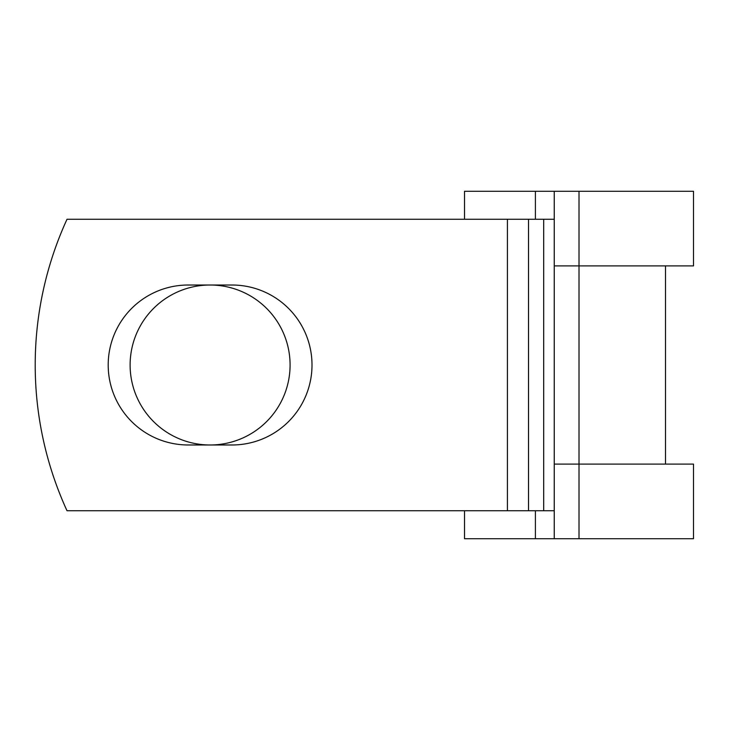 <?xml version="1.0" encoding="UTF-8"?>
<svg xmlns="http://www.w3.org/2000/svg" width="730" height="730" viewBox="0 0 730 730"><rect width="100%" height="100%" fill="white"/><g stroke="black" fill="none" stroke-linecap="round" stroke-linejoin="round"><path stroke-width="1.09" d="M108.195 365A79.981 79.981 0 0 0 188.185 444.981L232.021 444.981A79.981 79.981 0 0 0 312.002 365A79.981 79.981 0 0 0 232.021 285.019L188.185 285.019A79.981 79.981 0 0 0 108.195 365M130.113 365A79.981 79.981 0 0 1 210.103 285.019A79.981 79.981 0 0 1 290.084 365A79.981 79.981 0 0 1 210.103 444.981A79.981 79.981 0 0 1 130.113 365M507.414 219.255L67.014 219.255A349.779 349.779 0 0 0 67.014 510.745L507.414 510.745L507.414 219.255L554.243 219.255M554.243 510.745L507.414 510.745M535.4 510.745L535.4 538.722L464.508 538.722L464.508 510.745M579.009 538.722L554.243 538.722L554.243 464.107L693.5 464.107L693.5 538.722L579.009 538.722L579.009 191.278L535.4 191.278L535.4 219.255M464.508 219.255L464.508 191.278L535.4 191.278M554.243 538.722L535.4 538.722M554.243 464.107L554.243 265.893L693.5 265.893L693.5 191.278L579.009 191.278M554.243 265.893L554.243 191.278M543.695 510.745L543.695 219.255M528.52 510.745L528.52 219.255M665.514 464.107L665.514 265.893"/></g></svg>
